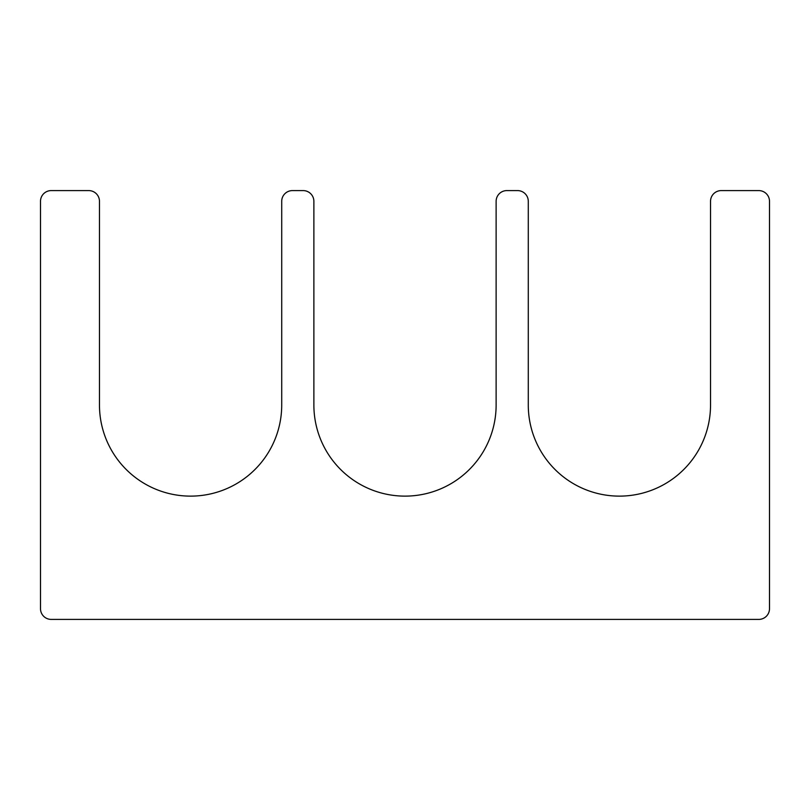 <?xml version="1.0" encoding="UTF-8"?>
<svg xmlns="http://www.w3.org/2000/svg" width="810" height="810" viewBox="0 0 810 810"><rect width="100%" height="100%" fill="white"/><g stroke="black" fill="none" stroke-linecap="round" stroke-linejoin="round"><path stroke-width="0.61" stroke-dasharray="4.05 3.04" d="M313.875 405A91.125 91.125 0 0 0 405 496.125A91.125 91.125 0 0 0 496.125 405L496.125 201.305A10.722 10.722 0 0 1 506.847 190.593L517.57 190.593A10.722 10.722 0 0 1 528.282 201.305L528.282 405A91.125 91.125 0 0 0 619.407 496.125A91.125 91.125 0 0 0 710.532 405L710.532 201.305A10.722 10.722 0 0 1 721.254 190.593L758.778 190.593A10.722 10.722 0 0 1 769.5 201.305L769.5 608.695A10.722 10.722 0 0 1 758.778 619.407L51.222 619.407A10.722 10.722 0 0 1 40.5 608.695L40.5 201.305A10.722 10.722 0 0 1 51.222 190.593L88.746 190.593A10.722 10.722 0 0 1 99.468 201.305L99.468 405A91.125 91.125 0 0 0 190.593 496.125A91.125 91.125 0 0 0 281.718 405L281.718 201.305A10.722 10.722 0 0 1 292.43 190.593L303.153 190.593A10.722 10.722 0 0 1 313.875 201.305L313.875 405"/><path stroke-width="1.21" d="M313.875 405A91.125 91.125 0 0 0 405 496.125A91.125 91.125 0 0 0 496.125 405L496.125 201.305A10.722 10.722 0 0 1 506.847 190.593L517.57 190.593A10.722 10.722 0 0 1 528.282 201.305L528.282 405A91.125 91.125 0 0 0 619.407 496.125A91.125 91.125 0 0 0 710.532 405L710.532 201.305A10.722 10.722 0 0 1 721.254 190.593L758.778 190.593A10.722 10.722 0 0 1 769.5 201.305L769.5 608.695A10.722 10.722 0 0 1 758.778 619.407L51.222 619.407A10.722 10.722 0 0 1 40.5 608.695L40.5 201.305A10.722 10.722 0 0 1 51.222 190.593L88.746 190.593A10.722 10.722 0 0 1 99.468 201.305L99.468 405A91.125 91.125 0 0 0 190.593 496.125A91.125 91.125 0 0 0 281.718 405L281.718 201.305A10.722 10.722 0 0 1 292.43 190.593L303.153 190.593A10.722 10.722 0 0 1 313.875 201.305L313.875 405"/></g></svg>
